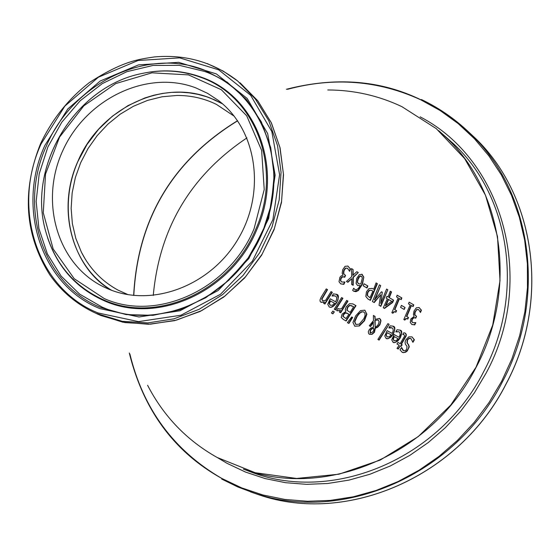 <?xml version="1.0" encoding="UTF-8"?>
<svg xmlns="http://www.w3.org/2000/svg" width="560" height="560" viewBox="0 0 560 560"><rect width="100%" height="100%" fill="white"/><g stroke="black" fill="none" stroke-linecap="round" stroke-linejoin="round"><path stroke-width="0.84" d="M344.064 276.885L342.202 276.703L340.879 278.082L340.403 280.616L341.593 281.932M347.298 268.156L345.282 268.17L343.721 270.543L343.357 273.392L345.226 275.219L344.456 277.095M347.767 266L350.217 268.723L349.433 270.928M344.526 282.072L343.539 284.2L340.697 283.857L338.996 281.694L339.885 277.34L341.152 275.926L343.091 275.219L342.174 273.315L342.706 269.724L345.037 266.329L347.9 266.063L350.217 268.723M350.532 268.884L349.65 271.348L347.501 268.254L345.282 268.17M345.597 268.331L344.036 270.704L343.672 273.546L345.226 275.219M345.541 275.38L344.764 277.27L342.692 276.801L340.998 278.649L340.718 280.777L341.719 282.002L344.946 282.002L343.854 284.361L343.539 284.2M343.854 284.361L340.704 283.864M400.043 330.141C402.255 330.393 402.297 333.046 400.162 338.093L397.796 341.026L395.024 342.538L393.029 342.251L391.762 339.85L394.065 334.502L399.021 337.281L400.127 334.719L399.861 332.556L399 331.8L395.822 331.863L397.047 329.742L400.043 330.141L401.198 331.548L401.499 333.48L399.854 337.939C396.753 341.964 394.45 343.392 392.952 342.209M398.93 331.765L395.976 331.597M394.058 334.516L399.021 337.281M394.338 336.623L393.316 339.122L394.114 340.746L396.116 340.662L398.125 338.737L394.037 336.469L393.015 338.961L393.925 340.648M393.12 326.242C395.353 326.494 395.395 329.161 393.246 334.229L390.873 337.169L388.08 338.681L386.064 338.387L384.79 335.979L387.1 330.61L392.105 333.41L393.204 330.862L392.945 328.678L392.077 327.908L388.871 327.957L390.103 325.836L392.945 326.144L394.289 327.656L394.597 329.049L394.275 331.261L392.945 334.075C389.823 338.114 387.506 339.535 385.987 338.345M387.1 330.624L392.105 333.41M390.39 327.635L389.025 327.698M392 327.873L390.082 327.474M386.358 335.244L387.156 336.882L389.179 336.798L391.202 334.873L387.387 332.738L386.05 335.083L386.974 336.784M387.387 332.738L386.05 335.083M401.387 347.725L403.06 350.469M410.872 338.569L409.073 338.254L407.204 339.885L406.966 342.853L408.247 344.484L408.982 346.668L407.869 349.692L405.244 352.072L403.711 352.52L402.094 352.247M411.999 336.868L414.4 339.794L412.93 342.335L410.97 338.618L409.08 338.52L407.505 340.046L407.267 343.007L408.555 344.638L409.283 346.829L407.295 350.959L405.531 352.24L403.284 352.66L402.164 352.289L399.994 349.783L401.576 347.452L403.578 350.714L405.251 350.637L406.735 349.328L406.994 346.339L405.321 344.071L405.055 342.006L406.007 339.626L408.758 336.875L411.999 336.868L414.099 339.64L412.811 341.873M389.123 324.331L379.106 340.116L377.874 339.437L387.905 323.645L389.123 324.331L378.798 339.948M387.898 323.659L388.815 324.177M403.977 334.656L402.899 334.362M397.957 342.454L400.176 343.672L404.656 335.986L404.068 334.698L402.822 334.495L403.816 332.752L405.328 333.172L406.266 334.369L406.21 335.937L401.373 344.337L402.185 344.792L401.17 346.339L400.365 345.891L398.223 349.069L397.019 348.404L399.161 345.226L396.942 343.994L397.964 342.44L400.176 343.672M400.365 345.891L397.922 348.901M405.09 333.053L406 334.383L405.86 335.923L401.072 344.183L401.877 344.631L400.869 346.178M359.387 325.962L354.746 326.2L352.947 322.399L355.663 315.889L360.514 310.604L364.791 310.184L366.912 314.202L364.462 320.803L359.387 325.962L354.69 326.165M364.945 310.268L366.604 314.041L364.154 320.642L359.072 325.801M354.823 321.706L355.957 324.485L359.247 324.156L363.93 318.598L365.05 315.609L364.959 313.32L363.811 312.018L362.222 311.822L360.339 312.76L358.617 314.475L357.049 316.666L354.823 321.706L354.508 321.545L355.789 324.394M363.594 311.913L361.452 311.787L358.862 313.684L356.741 316.505L354.508 321.545M373.499 322.168L370.587 326.508L369.299 325.787L373.471 320.614L373.359 315.448L375.046 316.4L375.102 319.389L379.428 318.437L380.492 319.382L380.975 320.796L379.911 324.793L377.601 327.278L375.333 328.23L374.444 332.311L372.134 334.313L369.523 334.348L368.669 333.634L368.298 331.786L369.11 329.854L370.867 328.027L373.485 327.166L373.191 322.007L370.286 326.34M379.288 318.374L380.38 319.585L380.702 321.153L379.603 324.632L377.293 327.124L375.025 328.069L374.136 332.15L371.826 334.152L369.362 334.257M373.359 315.469L374.738 316.239L375.102 319.389M374.822 320.467L375.172 327.159L376.523 326.48L378.259 324.534L379.141 321.587L378.133 319.963L374.822 320.467L378.077 319.935M373.639 328.237L371.847 328.909L370.531 330.379L370.384 333.095L373.093 331.695L373.751 330.197L373.639 328.237L371.539 328.748L370.223 330.218L370.132 332.962M375.13 320.628L375.172 327.159M352.667 317.457L348.894 323.456L347.389 322.63L351.757 316.953L352.667 317.457L352.352 317.296L348.593 323.274M351.75 316.96L352.352 317.296M352.716 303.835L355.698 305.508L345.821 320.838M346.78 310.051L350.119 312.445L353.64 306.705L349.573 305.312L347.473 307.188L346.78 310.051L350.119 312.445M352.023 305.809L349.573 305.312M342.832 316.288L345.996 318.57L349.013 314.146L345.611 312.942L343.721 314.587L343.147 316.449L342.832 316.288L343.413 314.426L345.296 312.781L347.13 313.11M343.147 316.449L345.996 318.57M349.888 305.473L347.781 307.349L347.088 310.212M343.448 319.529L341.215 317.45L342.125 314.09L345.779 311.549L345.261 309.428L346.325 306.649L349.496 303.695L352.842 303.891L356.006 305.669L346.129 321.006L343.448 319.529M337.995 308.455L336.637 310.457L337.162 310.828L340.522 310.352L336.98 310.723M337.946 308.532L338.478 308.854M338.058 308.49L338.751 308.994L341.593 308.728L346.675 300.412L347.956 301.133L347.641 300.972L340.347 312.599M346.668 300.419L347.641 300.972M347.956 301.133L340.655 312.767L339.367 312.053L340.522 310.352M341.614 297.57L342.594 298.123L335.258 309.778M335.566 309.946L334.271 309.225L341.621 297.563L342.902 298.284L335.566 309.946M334.327 311.878L332.906 313.845L331.436 313.033L332.857 311.066L334.327 311.878L332.598 313.677M332.85 311.073L334.019 311.717M336.224 294.175L336.245 294.189C338.709 297.038 338.772 299.803 336.441 302.477C333.151 306.593 330.687 308.021 329.042 306.768M335.377 296.016L332.213 295.806M333.669 295.75L332.059 296.058L333.354 293.874L336.56 294.35C338.926 294.63 338.996 297.395 336.749 302.638C333.557 306.74 331.044 308.154 329.21 306.859L327.754 304.297L330.197 298.781L335.531 301.763L336.504 299.796L336.777 298.326L336.343 296.793L335.461 296.058L333.361 295.589M330.505 300.993L329.42 303.562L330.274 305.27L332.43 305.221L334.579 303.261L330.197 300.825L329.105 303.401L330.099 305.179M330.197 298.781L335.531 301.763M415.121 317.8L413.371 317.639L412.09 318.969L411.586 321.377L412.664 322.609M415.814 322.637L414.75 324.891L411.817 324.471L410.27 322.434L410.816 318.997L414.176 316.386L413.427 314.447L414.029 311.045L416.325 307.811L419.041 307.524L421.407 310.142L420.504 312.487L418.572 309.596L416.787 309.687L415.247 311.948L414.827 314.643L416.535 316.351L415.751 318.15L413.833 317.73L412.202 319.515L411.894 321.538L412.804 322.686L415.737 322.595M415.401 322.714L414.442 324.737L411.796 324.457M419.223 307.629L421.099 309.988L420.301 312.067M416.535 316.351L415.457 317.982M416.787 309.687L414.946 311.794L414.526 314.489L416.227 316.197M418.404 309.505L416.486 309.533M324.478 302.029L321.069 302.351L320.117 301.329L320.026 299.901L321.125 297.227L326.242 288.897L327.551 289.632L321.979 299.131L322.623 300.671L325.577 300.398L331.023 291.585L332.318 292.32L324.905 304.031L323.596 303.303L324.478 302.029L324.163 301.868L320.908 302.253M331.016 291.599L332.01 292.159L324.597 303.863M326.235 288.904L327.236 289.471L321.664 298.97L322.378 300.545M405.055 307.482L404.215 309.477L400.603 307.391L401.436 305.389L405.055 307.482L403.914 309.302M401.429 305.403L404.747 307.321M407.498 318.822L405.86 318.493L404.516 319.935M411.411 305.571L406.798 316.54L408.52 317.527L407.834 318.997L406.098 318.668L404.81 320.103L403.823 319.543L410.186 304.864L408.499 303.877L409.136 302.176L413.77 304.871L413.126 306.572L411.103 305.417L406.49 316.386L408.212 317.373L407.533 318.836M409.129 302.197L413.462 304.717L412.825 306.397M388.073 296.975L390.285 291.193L391.538 291.921L389.326 297.703L393.61 300.174L392.644 302.512L384.503 308.441L383.306 307.755L387.338 298.767L386.183 298.102L386.911 296.303L388.073 296.975L386.904 296.324M390.278 291.207L391.23 291.76L389.018 297.542L393.295 300.02L392.336 302.358L384.685 307.937M391.853 301.378L388.283 299.334L385.462 305.753L391.853 301.378M388.591 299.495L385.77 305.907M395.577 311.997L393.918 311.654L392.56 313.11M399.469 298.627L394.856 309.687L396.599 310.688L395.913 312.172L394.156 311.836L392.861 313.278L391.86 312.704L398.23 297.906L396.515 296.912L397.152 295.19L401.856 297.927L401.212 299.642L399.161 298.473L394.548 309.533L396.298 310.534L395.612 312.011M397.145 295.211L401.541 297.773L400.911 299.467M379.393 284.844L380.702 285.607L374.479 299.859L381.514 291.774L382.305 292.229L380.681 303.394L386.596 289.037L387.807 289.744L380.821 306.334L379.05 305.326L380.702 294.77L374.234 302.568L372.414 301.532L379.393 284.844M379.386 284.865L380.394 285.446M380.702 285.607L374.787 300.02M381.5 291.788L381.997 292.075M382.305 292.229L380.681 303.394M380.702 294.77L374.101 302.204M387.807 289.744L380.52 306.166M386.589 289.058L387.499 289.59M376.075 282.933L377.083 283.521L370.111 300.216M372.141 288.379L373.681 289.247L376.082 282.912L377.083 283.521M367.115 295.337L369.992 297.759L372.904 291.151L371.679 290.458L369.159 290.262L367.528 292.411L367.115 295.337L369.992 297.759M371.553 290.402L369.159 290.262M369.474 290.423L367.843 292.565L367.423 295.498M377.398 283.682L370.412 300.391L367.927 298.97L365.82 296.464L366.436 291.844L368.893 288.638L372.267 288.442L373.681 289.247M353.724 288.26L354.907 289.492L356.482 289.653L358.169 288.589L359.597 286.657L360.192 285.544L357.602 285.516L356.083 283.395L356.741 278.432L359.303 274.666L362.131 274.344L363.79 277.207L362.166 283.997L358.043 290.36L353.717 291.242L352.667 290.353L353.668 288.225M361.837 274.197L363.475 277.046M363.79 277.207L362.481 284.158L358.351 290.521L355.957 291.683L353.696 291.235M360.192 285.544L357.574 285.495M353.584 288.407L354.69 289.38M357.651 282.492L358.813 283.885L360.871 283.92L362.348 277.942L361.452 276.234L359.765 276.472L358.155 279.132L357.343 282.331L358.589 283.766M361.291 276.157L360.073 275.954L358.764 277.102L357.84 278.971L357.343 282.331M364.07 283.78L367.85 285.964L367.01 288.008L363.237 285.831L364.07 283.78L367.535 285.803L366.709 287.833M358.281 272.545L353.269 277.431L353.192 285.32L351.631 284.424L351.799 278.656L347.914 282.289L346.451 281.449L351.708 276.696L351.505 268.597L353.08 269.514L352.842 275.31L356.832 271.698L358.281 272.545L352.961 277.27L352.891 284.83M351.505 268.618L352.765 269.353M353.08 269.514L353.157 275.471M356.818 271.712L357.966 272.384M351.799 278.656L347.69 282.044M147.595 385.287C163.709 416.402 186.9 440.468 217.168 457.478L255.283 472.738L296.597 478.464L339.003 474.201L380.275 460.047L418.194 436.632L450.702 405.146L476.007 367.241L492.737 324.975L500.017 280.637L497.525 236.614L485.492 195.237L464.674 158.634L436.275 128.632L401.863 106.638C378.532 95.592 353.829 90.034 327.754 89.957M195.923 87.92L207.557 93.331L218.295 100.387C256.655 129.36 266.203 191.191 238.588 238.189C211.379 285.425 152.754 307.888 108.444 289.044L104.328 287.203C57.379 265.055 38.892 201.558 63.049 150.094C86.562 98.357 147.602 69.3 195.923 87.92M234.276 116.235L216.328 104.335C204.036 98.343 190.904 95.382 176.939 95.459L162.162 96.761L147.553 100.394L133.448 106.26L120.155 114.212L107.975 124.075L97.188 135.611L88.025 148.568L80.696 162.645L75.362 177.534L72.156 192.892L71.148 208.383L72.366 223.643L75.796 238.336L81.368 252.119C89.824 268.772 102.081 281.456 118.139 290.178L128.17 294.7M237.559 120.694C172.354 160.762 137.718 219.016 133.658 295.449M246.953 137.886C190.708 175.539 159.481 228.067 153.265 295.477M235.221 79.079L237.65 80.983C213.423 62.202 185.696 54.18 154.462 56.931C137.739 59.444 122.703 61.124 89.341 82.586C68.313 98.973 52.031 119.392 40.495 143.829C21.609 191.219 24.717 234.913 49.84 274.911C61.796 291.914 77.161 304.71 95.928 313.299L122.248 321.314L147.875 322.896L173.866 318.857L199.108 309.323L222.502 294.658L243.026 275.485L259.77 252.609L272.006 227.045L279.195 199.892L281.057 172.347L277.536 145.6L268.814 120.785L255.311 98.952L237.65 80.983L223.069 71.015L207.109 63.518M41.048 144.004L64.841 106.12L98.343 77.238L138.026 60.501L179.648 57.862L218.652 69.818L250.635 95.277L271.831 131.572L279.608 174.678L272.902 219.625L252.385 261.128L220.472 294.287L180.95 315.224L138.502 321.629L98.049 312.949C37.31 288.771 11.34 208.53 41.048 144.004M95.928 313.299L98.686 314.58L122.836 322.196L148.533 324.261L174.671 320.642L200.13 311.451L223.776 297.038L244.573 278.026L261.597 255.234L274.085 229.656L281.491 202.433L283.514 174.762L280.084 147.854L271.39 122.871L257.845 100.884L240.079 82.789L257.712 100.723L271.187 122.514L279.895 147.273L283.423 173.964L281.568 201.446L274.393 228.536L262.192 254.051L245.483 276.864L225.008 295.995L201.663 310.625L176.47 320.131L150.535 324.163L124.957 322.574L100.821 315.504L95.97 313.327M99.932 308.623L138.985 316.974L179.942 310.779L218.071 290.556L248.864 258.566L268.653 218.519L275.142 175.154L267.652 133.553L247.219 98.511L216.356 73.913L178.703 62.342L138.509 64.876L100.184 81.025L67.816 108.92L44.835 145.509C16.135 207.844 41.279 285.334 99.932 308.623M222.516 103.838L210.182 98.014C161.966 78.554 99.645 108.976 77.826 161.511C56.511 208.425 71.204 266.245 111.65 290.304C76.111 271.047 54.803 214.179 77.861 161.539L86.926 144.606L98.539 129.346L112.35 116.221L127.932 105.651L144.802 97.972L153.727 95.256L162.631 93.408L171.591 92.386L180.537 92.204L189.385 92.869L198.086 94.381L206.549 96.726L214.718 99.883L222.523 103.845M104.293 298.592L74.228 278.726L53.165 248.983L43.281 212.772L45.521 174.097L59.542 137.13L83.818 105.833L115.752 83.58L151.949 72.828L188.489 74.893L221.326 89.712L246.715 115.815L261.632 150.388L264.222 189.546L254.065 228.753C229.306 289.226 156.94 322.294 104.293 298.592M255.675 229.467C283.066 169.197 255.997 96.53 200.991 77.42C181.951 70.399 162.127 69.125 141.519 73.591C75.411 86.597 27.006 165.942 45.57 230.874C54.712 263.641 74.235 286.72 104.132 300.118C157.388 324.114 230.622 290.668 255.675 229.467M47.516 237.524C57.61 267.393 76.608 288.512 104.524 300.888C157.99 324.982 231.511 291.41 256.655 229.978C284.158 169.463 256.97 96.516 201.754 77.336C183.778 70.686 165.025 69.167 145.509 72.779M46.312 146.167C72.387 83.545 146.517 47.033 204.141 70.014L227.129 82.124L246.533 99.687L261.331 121.863L270.711 147.574L274.141 175.504L271.397 204.218L262.584 232.204L248.15 257.999L228.858 280.231L205.723 297.745L179.984 309.645L152.999 315.343L126.154 314.601L100.835 307.524C42.812 284.501 17.913 207.844 46.312 146.167M262.472 232.316C291.48 168.469 262.724 91.56 204.498 71.414L179.319 65.338L153.027 65.443L126.91 71.666L102.235 83.643L80.178 100.779L61.775 122.227L47.901 146.944L39.221 173.768L36.162 201.411L38.906 228.557L47.355 253.876L61.145 276.115L79.66 294.154L102.025 307.034C158.354 332.5 235.956 297.143 262.472 232.316M465.815 129.36L476.182 139.034C536.109 197.617 550.025 302.232 506.016 384.013C459.333 476.483 347.396 525.168 259.105 494.872L250.46 491.862M221.711 479.059L237.72 486.92L254.506 493.206C343.126 523.621 455.525 474.705 502.425 381.815C546.63 299.663 532.686 194.607 472.535 135.8C457.478 120.694 440.447 108.605 421.442 99.533M287.56 89.306C333.879 76.846 378.315 80.36 420.868 99.855L440.181 110.544L458.115 123.55L474.439 138.726L488.908 155.911L501.333 174.881L511.532 195.419L519.351 217.259L524.664 240.128L527.38 263.711L527.457 287.714L524.874 311.808L519.659 335.664L511.868 358.953L501.606 381.367L489.006 402.591L474.243 422.338L457.52 440.335L439.068 456.344L419.146 470.155L398.02 481.586L375.998 490.497L353.36 496.79L330.428 500.388L307.496 501.27L284.872 499.443L262.843 494.956L241.689 487.893L221.669 478.359C173.824 450.478 143.227 409.024 129.878 353.99M217.595 457.716L226.989 463.295L245.553 472.08L265.167 478.583L285.572 482.692L306.523 484.337L327.754 483.483L348.971 480.109L369.908 474.257L390.278 465.976L409.808 455.378L428.225 442.582L445.284 427.763L460.747 411.103L474.397 392.84L486.052 373.205C536.662 280.7 503.587 160.013 420.14 116.837M133.791 295.463C137.865 219.079 172.48 160.86 237.636 120.806M438.704 130.683L453.719 143.948C510.874 197.442 524.769 295.442 483.574 371.861C440.034 458.171 334.824 502.852 253.106 472.801L243.726 469.238C326.06 499.513 432.152 454.398 476.105 367.297C517.671 290.185 503.713 191.345 446.131 137.445L438.641 130.627M253.106 472.801L243.376 469.112L253.106 472.801M141.519 73.591C75.362 86.618 27.006 165.893 45.57 230.874M81.368 252.119L85.351 259.259M176.939 95.459L180.187 95.487M129.304 352.982C146.496 422.478 188.23 469.224 254.506 493.206L259.105 494.872C347.473 525.189 459.41 476.469 506.058 384.041C550.06 302.274 536.144 197.645 476.182 139.034L472.535 135.8C419.559 86.478 357.511 70.973 286.391 89.292"/></g></svg>
